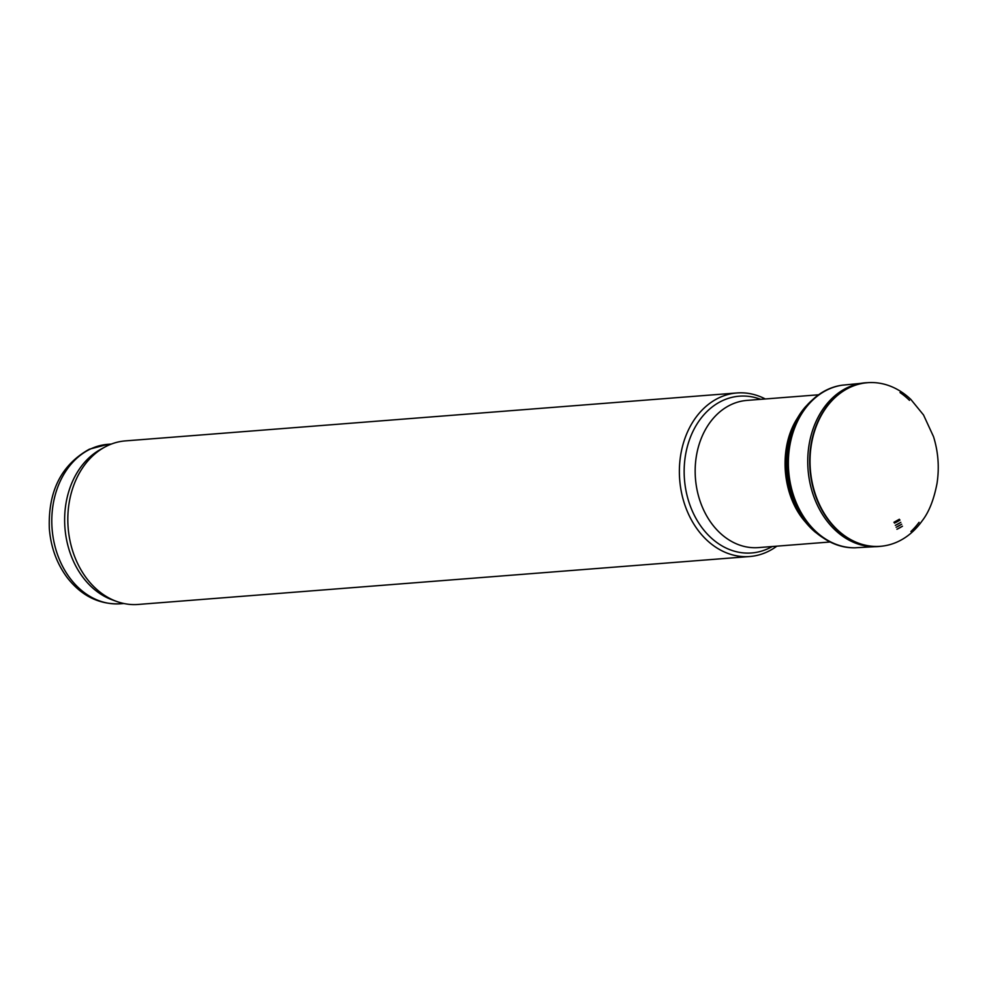 <?xml version="1.0" encoding="UTF-8"?>
<svg xmlns="http://www.w3.org/2000/svg" width="987" height="987" viewBox="0 0 987 987"><rect width="100%" height="100%" fill="white"/><g stroke="black" fill="none" stroke-linecap="round" stroke-linejoin="round"><path stroke-width="1.48" d="M765.307 398.97A82.032 63.834 85.5 0 0 736.931 392.962L125.361 440.893A82.032 63.834 85.5 0 0 108.027 445.458A82.032 63.834 85.5 0 0 104.61 447.185L100.489 449.455A79.972 62.23 85.5 0 0 64.945 527.909A79.972 62.23 85.5 0 0 112.284 599.874L116.7 601.465A82.032 63.834 85.5 0 0 138.18 604.451L749.75 556.52A82.032 63.834 85.5 0 0 776.843 546.169M104.61 447.185A82.032 63.834 85.5 0 0 68.14 527.663A82.032 63.834 85.5 0 0 116.7 601.465M736.931 392.962A82.032 63.834 85.5 0 0 719.585 397.527A82.032 63.834 85.5 0 0 681.215 491.094A82.032 63.834 85.5 0 0 749.75 556.52M897.43 529.007A69.028 53.717 -94.5 0 1 896.924 529.242L902.476 526.207A69.028 53.717 -94.5 0 1 897.43 529.007M910.841 399.427L923.524 414.959L933.529 436.673C938.267 451.947 939.439 467.48 937.045 483.285C933.949 499.496 929.038 511.945 922.327 520.605L920.538 523.036A82.044 63.847 -94.5 0 1 897.812 541.703A82.044 63.847 -94.5 0 1 897.763 541.727A82.044 63.847 -94.5 0 1 884.266 545.848A82.044 63.847 -94.5 0 1 810.352 469.491A82.044 63.847 -94.5 0 1 871.472 382.549A82.044 63.847 -94.5 0 1 910.841 399.427A82.044 63.847 -94.5 0 1 910.853 399.427M884.068 545.873A82.069 63.871 -94.5 0 1 883.871 545.91A82.069 63.871 -94.5 0 1 881.428 546.23A82.069 63.871 -94.5 0 1 810.006 469.516A82.069 63.871 -94.5 0 1 868.609 382.611A82.069 63.871 -94.5 0 1 871.065 382.549A82.069 63.871 -94.5 0 1 871.262 382.549M880.404 546.317A82.118 63.908 -94.5 0 1 879.528 546.428L854.804 547.797A81.674 63.55 -94.5 0 1 788.687 471.181A81.674 63.55 -94.5 0 1 842.059 385.214L868.609 382.611M856.013 547.773L855.396 547.797A81.637 63.526 -94.5 0 1 855.396 547.797A81.637 63.526 -94.5 0 1 817.433 533.449A81.637 63.526 -94.5 0 1 807.378 405.201A81.637 63.526 -94.5 0 1 842.651 385.127A81.637 63.526 -94.5 0 1 842.701 385.115M823.466 538.063L815.373 532.227A79.083 61.539 -94.5 0 1 806.712 523.591A79.083 61.539 -94.5 0 1 798.335 416.613A79.083 61.539 -94.5 0 1 805.528 406.73L812.622 399.71M899.354 519.261A61.576 47.907 -94.5 0 1 893.914 522.296L899.354 519.261M899.971 520.063A62.477 48.61 -94.5 0 1 894.481 523.11L899.971 520.063M90.989 448.777A79.972 62.23 85.5 0 0 53.582 540A79.972 62.23 85.5 0 0 120.389 603.785C99.391 604.71 81.724 596.062 67.387 577.839C56.876 563.787 50.868 547.427 49.35 528.785C47.944 491.329 61.293 464.803 89.385 449.184L107.891 444.323A79.972 62.23 85.5 0 0 90.989 448.777M760.693 399.328A78.627 61.182 85.5 0 0 722.694 400.562A78.627 61.182 85.5 0 0 689.382 503.456A78.627 61.182 85.5 0 0 772.229 546.527M818.605 394.788L746.962 400.401A73.828 57.443 85.5 0 0 731.355 404.51A73.828 57.443 85.5 0 0 696.822 488.725A73.828 57.443 85.5 0 0 758.497 547.6L830.141 541.986M881.428 546.23L879.528 546.428A82.118 63.908 -94.5 0 1 808.057 469.664A82.118 63.908 -94.5 0 1 866.697 382.709M900.008 392.542A82.118 63.908 -94.5 0 1 909.496 400.364M919.057 522.32A82.118 63.908 -94.5 0 1 910.902 531.524M820.283 535.768A80.638 62.749 -94.5 0 1 809.833 402.474M823.306 537.952A79.922 62.193 -94.5 0 1 786.824 471.33A79.922 62.193 -94.5 0 1 812.474 399.834M806.712 523.591L805.133 521.716A75.974 59.121 -94.5 0 1 797.052 418.71L798.335 416.613M900.835 522.333A64.883 50.485 -94.5 0 1 895.332 525.368L900.835 522.333M901.674 524.22A66.906 52.064 -94.5 0 1 896.147 527.255L901.674 524.22M120.389 603.785L123.881 603.513M107.891 444.323L111.383 444.051M842.651 385.127L843.268 385.041M805.133 521.716C782 495.523 778.299 448.184 797.052 418.71"/></g></svg>
